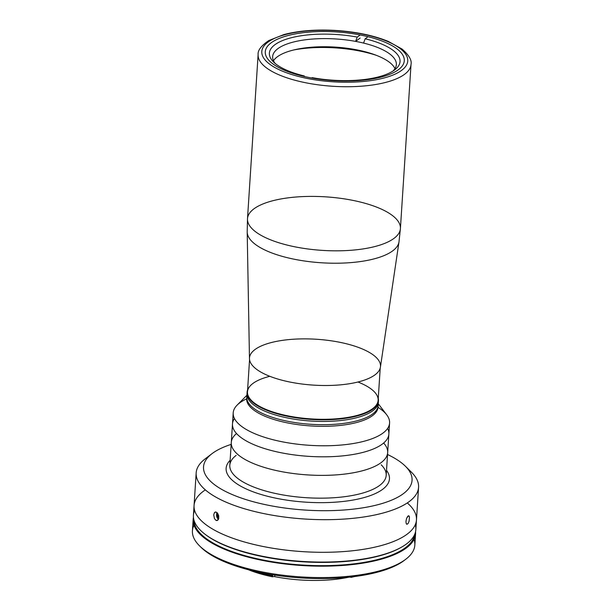 <?xml version="1.0" encoding="UTF-8"?>
<svg xmlns="http://www.w3.org/2000/svg" width="611" height="611" viewBox="0 0 611 611"><rect width="100%" height="100%" fill="white"/><g stroke="black" fill="none" stroke-linecap="round" stroke-linejoin="round"><path stroke-width="0.92" d="M398.303 69.791A69.646 24.379 3.7 0 0 404.283 60.756A69.646 24.379 3.7 0 0 336.356 31.932A69.646 24.379 3.7 0 0 265.281 51.767A69.646 24.379 3.7 0 0 319.568 79.231A69.646 24.379 3.7 0 0 398.303 69.791A69.646 24.379 -176.3 0 1 278.547 67.439A69.646 24.379 -176.3 0 1 327.488 31.558A69.646 24.379 -176.3 0 1 398.303 69.791M293.616 49.995A69.646 24.379 -176.3 0 1 376.414 55.349M401.473 70.464A73.129 25.601 3.7 0 0 327.122 30.321A73.129 25.601 3.7 0 0 275.737 67.997A73.129 25.601 3.7 0 0 401.473 70.464A73.129 25.601 -176.3 0 1 275.737 67.997A73.129 25.601 -176.3 0 1 327.122 30.321A73.129 25.601 -176.3 0 1 401.473 70.464M404.444 74.397A76.612 26.815 3.7 0 0 411.02 64.461A76.612 26.815 -176.3 0 1 404.444 74.397A76.612 26.815 -176.3 0 1 317.835 84.784A76.612 26.815 -176.3 0 1 258.117 54.57A76.612 26.815 3.7 0 0 317.835 84.784A76.612 26.815 3.7 0 0 404.444 74.397M393.828 238.496A76.612 26.815 3.7 0 0 400.411 228.56A76.612 26.815 -176.3 0 1 393.828 238.496A76.612 26.815 -176.3 0 1 307.226 248.883A76.612 26.815 -176.3 0 1 247.501 218.669A76.612 26.815 3.7 0 0 307.226 248.883A76.612 26.815 3.7 0 0 393.828 238.496M392.545 250.976A76.092 26.64 3.7 0 0 398.998 241.872A76.092 26.64 -176.3 0 1 392.545 250.976A76.092 26.64 -176.3 0 1 307.6 261.432A76.092 26.64 -176.3 0 1 247.195 232.058A76.092 26.64 3.7 0 0 307.6 261.432A76.092 26.64 3.7 0 0 392.545 250.976M247.501 218.669A76.612 26.815 -176.3 0 1 325.686 196.849A76.612 26.815 -176.3 0 1 400.411 228.56L411.02 64.461C411.99 60.268 408.996 55.127 402.053 49.04L388.252 41.395C374.238 35.675 357.458 32.078 337.914 30.596C317.399 29.221 299.421 30.542 283.985 34.544L268.893 40.494C261.271 45.657 257.674 50.346 258.117 54.57L247.501 218.669L247.195 232.058L249.471 358.619A65.644 22.981 3.7 0 0 301.59 383.968A65.644 22.981 3.7 0 0 374.864 374.94A65.644 22.981 3.7 0 0 380.432 367.089L398.998 241.872L400.411 228.56M374.864 374.94A65.644 22.981 -176.3 0 1 261.997 372.725A65.644 22.981 -176.3 0 1 308.127 338.906A65.644 22.981 -176.3 0 1 374.864 374.94M360.139 38.065L355.61 41.388A61.986 21.698 -176.3 0 1 363.553 43.075L365.179 38.783L368.028 36.698L365.179 38.783A65.469 22.92 -176.3 0 1 394.416 70.082A65.469 22.92 -176.3 0 1 312.175 77.643L311.694 77.994L312.175 77.643A65.469 22.92 3.7 0 0 394.752 69.83A65.469 22.92 3.7 0 0 365.179 38.783L363.553 43.075A61.986 21.698 -176.3 0 1 392.896 71.113A61.986 21.698 3.7 0 0 396.356 64.621A61.986 21.698 3.7 0 0 363.553 43.075A61.986 21.698 3.7 0 0 355.61 41.388A61.986 21.698 3.7 0 0 272.643 56.617A61.986 21.698 3.7 0 0 275.233 63.506A61.986 21.698 -176.3 0 1 292.005 42.411A61.986 21.698 -176.3 0 1 355.61 41.388L357.236 37.088L360.146 34.957L357.236 37.088A65.469 22.92 3.7 0 0 288.308 38.569A65.469 22.92 3.7 0 0 273.56 61.994A65.469 22.92 3.7 0 0 304.24 75.947L303.698 76.344L304.24 75.947A65.469 22.92 -176.3 0 1 274.996 44.649A65.469 22.92 -176.3 0 1 357.236 37.088L355.61 41.388L360.139 38.065M273.476 60.764A61.986 21.698 -176.3 0 1 335.37 47.108A61.986 21.698 -176.3 0 1 394.989 68.615M304.561 76.543L304.24 75.947L304.561 76.543M357.962 382.012A65.469 22.92 -176.3 0 1 367.081 411.913A65.469 22.92 -176.3 0 1 286.246 415.518A65.469 22.92 -176.3 0 1 269.841 376.307M249.555 359.635L247.478 391.819A65.469 22.92 3.7 0 0 286.246 415.518A65.469 22.92 3.7 0 0 378.14 400.274L380.218 368.082M247.6 389.849A65.82 23.042 3.7 0 0 311.297 419.429A65.82 23.042 3.7 0 0 378.27 398.303A65.82 23.042 -176.3 0 1 378.461 400.686A65.82 23.042 -176.3 0 1 311.297 419.429A65.82 23.042 -176.3 0 1 247.104 392.186A65.82 23.042 -176.3 0 1 247.6 389.849M378.056 406.376A65.82 23.042 -176.3 0 1 285.658 422.522A65.82 23.042 3.7 0 1 246.684 398.7L246.783 397.074A65.82 23.042 3.7 0 0 310.976 424.309A65.82 23.042 3.7 0 0 378.148 405.567A65.82 23.042 -176.3 0 1 285.765 420.895A65.82 23.042 -176.3 0 1 246.783 397.074L246.997 393.82A65.82 23.042 3.7 0 0 311.19 421.055A65.82 23.042 3.7 0 0 378.354 402.313A65.82 23.042 -176.3 0 1 311.19 421.055A65.82 23.042 -176.3 0 1 246.997 393.82L247.104 392.186M387.618 428.418A78.353 27.426 -176.3 0 1 359.024 453.331A78.353 27.426 -176.3 0 1 278.891 452.293A78.353 27.426 -176.3 0 1 234.448 418.512M278.891 452.293A78.353 27.426 3.7 0 0 388.871 434.047A78.353 27.426 -176.3 0 1 278.891 452.293A78.353 27.426 -176.3 0 1 232.486 423.935A78.353 27.426 3.7 0 0 278.891 452.293M378.033 407.338A78.353 27.426 -176.3 0 1 389.581 423.003A78.353 27.426 -176.3 0 1 279.601 441.249A78.353 27.426 -176.3 0 1 233.203 412.891A78.353 27.426 -176.3 0 1 246.676 398.846M246.905 395.271L237.121 405.116A78.353 27.426 3.7 0 0 279.601 441.249A78.353 27.426 3.7 0 0 362.544 441.631A78.353 27.426 3.7 0 0 386.694 414.793L378.262 403.764M378.461 400.686L378.041 407.193A65.82 23.042 3.7 0 1 285.658 422.522A65.82 23.042 -176.3 0 1 246.775 397.891M260.057 545.86A111.439 39.012 -176.3 0 1 205.342 489.877A111.439 39.012 3.7 0 0 302.743 551.641A111.439 39.012 3.7 0 0 407.293 502.937A111.439 39.012 -176.3 0 1 383.563 544.913A111.439 39.012 -176.3 0 1 260.057 545.86A111.439 39.012 3.7 0 0 416.465 519.908A111.439 39.012 -176.3 0 1 302.743 551.641A111.439 39.012 -176.3 0 1 194.061 505.526A111.439 39.012 3.7 0 0 260.057 545.86M406.468 524.001L406.964 524.307L406.124 523.26L405.979 521.32L406.124 523.26L406.964 524.307L408.133 523.474L409.11 521.13L409.469 517.112L409.225 516.249L408.285 515.844L406.559 518.502L405.979 521.32L406.559 518.502L407.69 516.356L408.812 515.814L408.285 515.844M216.806 520.564L217.615 520.32L215.935 520.328L214.43 518.548L213.735 514.882L214.43 518.548L215.935 520.328L216.806 520.564L218.28 519.617L218.715 518.533L218.7 515.76L217.592 513.217L215.92 511.995L214.43 512.644L213.735 514.882L214.43 512.644L215.92 511.995L215.11 512.087M236.518 433.512A78.353 27.426 3.7 0 0 236.51 433.512A78.353 27.426 -176.3 0 1 236.518 433.512A78.353 27.426 3.7 0 0 277.692 470.852A78.353 27.426 3.7 0 0 362.079 470.86A78.353 27.426 3.7 0 0 383.639 443.021A78.353 27.426 -176.3 0 1 383.639 443.028A78.353 27.426 3.7 0 0 383.639 443.021M277.692 470.852A78.353 27.426 -176.3 0 1 231.286 442.486A78.353 27.426 3.7 0 0 277.692 470.852A78.353 27.426 3.7 0 0 387.664 452.598A78.353 27.426 -176.3 0 1 277.692 470.852M233.203 412.891L229.812 465.277A78.353 27.426 3.7 0 0 276.218 493.635A78.353 27.426 3.7 0 0 386.198 475.389L389.581 423.003M230.133 460.282A81.836 28.648 3.7 0 0 305.943 502.173A81.836 28.648 3.7 0 0 386.519 470.394A81.836 28.648 -176.3 0 1 305.943 502.173A81.836 28.648 -176.3 0 1 230.133 460.282M381.188 464.795A78.353 27.426 -176.3 0 1 306.233 497.705A78.353 27.426 -176.3 0 1 236.136 455.416M231.164 444.388A104.473 36.568 3.7 0 0 233.929 495.261A104.473 36.568 3.7 0 0 378.255 504.594A104.473 36.568 3.7 0 0 387.542 454.508A104.473 36.568 -176.3 0 1 405.376 466.201A104.473 36.568 -176.3 0 1 305.431 510.086A104.473 36.568 -176.3 0 1 211.971 453.698A104.473 36.568 -176.3 0 1 231.164 444.388M211.971 453.698L205.166 458.876A111.439 39.012 3.7 0 0 304.851 519.029A111.439 39.012 3.7 0 0 411.463 472.219L405.376 466.201M408.049 469.187A111.439 39.012 -176.3 0 1 418.573 487.288A111.439 39.012 -176.3 0 1 262.165 513.24A111.439 39.012 -176.3 0 1 196.169 472.906A111.439 39.012 -176.3 0 1 208.939 456.31M215.92 511.995L217.592 513.217L218.7 515.76L218.715 518.533L217.615 520.32M408.812 515.814L409.469 517.112L409.11 521.13L408.133 523.474L406.964 524.307M415.274 524.734A111.439 39.012 -176.3 0 1 302.117 561.41A111.439 39.012 -176.3 0 1 194.619 510.468M196.169 472.906L193.427 515.287A111.439 39.012 3.7 0 0 302.117 561.41A111.439 39.012 3.7 0 0 415.839 529.676L418.573 487.288M193.45 517.357A111.439 39.012 3.7 0 0 301.849 565.519A111.439 39.012 3.7 0 0 415.549 531.715A111.439 39.012 -176.3 0 1 415.572 533.785A111.439 39.012 -176.3 0 1 301.849 565.519A111.439 39.012 -176.3 0 1 193.16 519.403A111.439 39.012 -176.3 0 1 193.45 517.357M193.16 519.403L192.427 530.799A111.439 39.012 3.7 0 0 258.422 571.132A111.439 39.012 3.7 0 0 414.831 545.18L415.572 533.785M414.006 539.406A111.439 39.012 -176.3 0 1 405.834 559.202A111.439 39.012 -176.3 0 1 258.422 571.132A111.439 39.012 -176.3 0 1 199.537 545.86A111.439 39.012 -176.3 0 1 193.993 525.177M199.537 545.86L201.057 547.364A109.697 38.401 3.7 0 0 259.026 572.24A109.697 38.401 3.7 0 0 404.131 560.501L405.834 559.202M404.963 559.852A109.697 38.401 -176.3 0 1 259.026 572.24A109.697 38.401 -176.3 0 1 200.324 546.616M272.636 574.768L272.567 576.815A1.741 0.611 -176.3 0 1 274.744 576.654L274.843 575.111L274.744 576.654A1.741 0.611 3.7 0 0 272.567 576.815A77.139 26.999 -176.3 0 1 248.287 569.696A77.139 26.999 3.7 0 0 272.567 576.815L272.055 574.676M349.683 577.112A1.741 0.611 -176.3 0 1 351.088 577.38L351.615 576.899L351.088 577.38A77.139 26.999 3.7 0 0 354.426 576.563A77.139 26.999 -176.3 0 1 351.088 577.38A1.741 0.611 3.7 0 0 349.683 577.112M272.598 575.287A73.129 25.601 -176.3 0 1 272.017 575.165A73.129 25.601 3.7 0 0 272.598 575.287M348.583 577.235A75.565 26.456 -176.3 0 1 274.744 576.654A75.565 26.456 3.7 0 0 348.583 577.235M255.757 571.522A78.88 27.61 3.7 0 0 271.987 575.707A78.88 27.61 -176.3 0 1 255.757 571.522M378.087 403.932A65.82 23.042 -176.3 0 1 310.976 424.309A65.82 23.042 -176.3 0 1 247.058 395.454M205.502 534.587A110.568 38.707 3.7 0 0 302.094 561.753A110.568 38.707 3.7 0 0 401.374 547.25A110.568 38.707 -176.3 0 1 302.094 561.753A110.568 38.707 -176.3 0 1 205.502 534.587M194.015 520.32A110.568 38.707 3.7 0 0 301.88 565.015A110.568 38.707 3.7 0 0 414.602 534.587M218.723 515.867L217.371 516.135L218.738 518.441L217.371 516.135L217.692 513.362M217.004 512.568A4.246 2.413 -101.2 0 0 218.394 519.426"/></g></svg>
